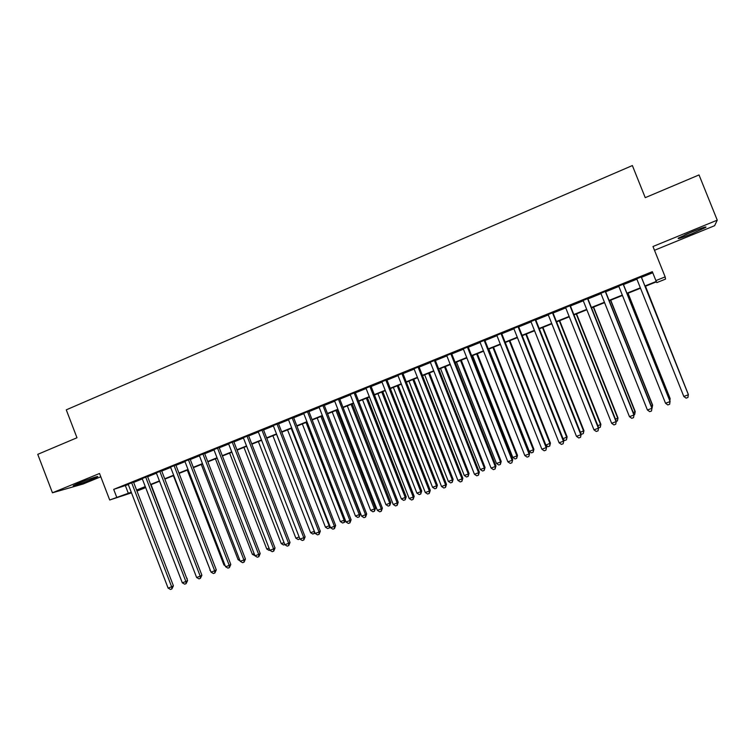 <?xml version="1.0" encoding="UTF-8"?>
<svg xmlns="http://www.w3.org/2000/svg" width="755" height="755" viewBox="0 0 755 755"><rect width="100%" height="100%" fill="white"/><g stroke="black" fill="none" stroke-linecap="round" stroke-linejoin="round"><path stroke-width="1.13" d="M91.742 479.425L97.414 476.849C100.028 475.31 87.769 479.416 79.133 482.983L73.528 485.541C70.979 487.06 83.286 482.907 91.742 479.425M691.74 233.823L705.632 227.463C707.341 226.075 702.877 227.5 692.26 231.738L678.462 238.061C676.82 239.429 681.246 238.014 691.74 233.823M144.309 487.362L144.573 488.06L136.976 491.043M654.491 250.282L714.589 225.707L717.25 220.158L699.026 174.934L645.242 197.659L632.369 165.553L66.27 409.842L76.982 437.758L37.75 454.34L52.444 492.788L83.097 484.012L100.783 476.773M128.303 484.55L113.694 489.372L652.329 271.677L655.897 280.596L665.155 276.887L665.514 279.105L656.793 282.606L656.444 281.823L645.081 286.381M133.522 482.067L128.18 484.229M147.518 476.414L142.195 478.566M161.617 470.724L156.313 472.866M175.83 464.976L170.536 467.118M190.147 459.191L184.871 461.324M204.577 453.368L199.32 455.491M219.12 447.488L213.882 449.612M233.776 441.571L228.557 443.685M248.546 435.607L243.346 437.702M263.429 429.595L258.248 431.681M278.435 423.527L273.272 425.612M293.553 417.421L288.419 419.497M308.795 411.267L303.68 413.334M324.169 405.058L319.063 407.115M339.656 398.8L334.578 400.848M355.265 392.496L350.207 394.535M371.007 386.135L365.967 388.174M386.871 379.727L381.86 381.747M402.868 373.263L397.885 375.282M418.987 366.751L414.033 368.751M435.248 360.182L430.312 362.173M451.641 353.566L446.733 355.548M468.166 346.885L463.287 348.857M484.833 340.156L479.982 342.109M501.641 333.361L496.818 335.314M518.591 326.519L513.787 328.453M535.673 319.62L530.907 321.545M552.905 312.655L548.168 314.571M570.289 305.633L565.58 307.54M587.815 298.555L583.143 300.443M605.491 291.411L600.848 293.289M623.328 284.21L618.713 286.07M133.644 482.398L142.317 478.897M147.64 476.745L156.436 473.187M161.74 471.044L170.658 467.449M175.953 465.307L184.994 461.654M190.269 459.521L199.443 455.822M204.709 453.698L214.005 449.942M219.243 447.819L228.68 444.016M233.899 441.901L243.469 438.042M248.678 435.937L258.38 432.02M263.561 429.925L273.404 425.952M278.567 423.866L288.552 419.837M293.686 417.76L303.812 413.674M308.927 411.607L319.195 407.455M324.301 405.397L334.71 401.198M339.788 399.14L350.348 394.874M355.397 392.836L366.109 388.514M371.139 386.484L381.992 382.096M387.004 380.076L398.017 375.622M403 373.612L414.165 369.101M419.129 367.1L430.454 362.523M435.39 360.531L446.875 355.898M451.783 353.916L463.428 349.206M468.308 347.234L480.123 342.468M484.974 340.505L496.96 335.673M501.782 333.719L513.928 328.812M518.732 326.877L531.048 321.904M535.814 319.969L548.309 314.929M553.056 313.014L565.721 307.898M570.431 305.992L583.285 300.801M587.966 298.914L600.989 293.648M605.642 291.779L618.855 286.438M623.47 284.578L636.88 279.161M641.457 277.311L652.754 272.744M641.306 276.943L636.729 278.793M131.493 492.845L109.701 499.999L99.518 473.479L52.444 492.788M109.701 499.999L131.247 492.213M113.694 489.372L116.695 497.186M717.25 220.158L652.981 246.507L665.155 276.887M136.806 490.608L144.573 488.06M640.495 288.221L627.075 293.601M622.46 295.46L609.228 300.764M604.576 302.632L591.533 307.87M586.852 309.748L573.979 314.911M569.27 316.807L556.586 321.894M551.839 323.801L539.334 328.821M534.559 330.737L522.224 335.682M517.42 337.617L505.255 342.496M500.423 344.431L488.428 349.244M483.568 351.198L471.743 355.945M466.864 357.908L455.199 362.589M450.291 364.561L438.787 369.176M433.851 371.158L422.507 375.707M417.543 377.698L406.369 382.181M401.377 384.182L390.354 388.608M385.343 390.618L374.471 394.988M369.431 397.007L358.71 401.311M353.651 403.34L343.081 407.577M338.004 409.625L327.576 413.806M322.47 415.854L312.192 419.978M307.068 422.036L296.941 426.103M291.789 428.17L281.794 432.181M276.632 434.248L266.779 438.202M261.589 440.288L251.877 444.185M246.668 446.28L237.089 450.122M231.861 452.217L222.414 456.011M217.176 458.115L207.861 461.852M202.595 463.966L193.412 467.647M188.137 469.77L179.077 473.404M173.782 475.527L164.854 479.114M159.541 481.246L150.736 484.776M145.404 486.918L136.731 490.401M644.93 285.994L656.274 281.436L655.897 280.596M136.598 490.061L145.271 486.579M150.604 484.436L159.409 480.907M164.722 478.774L173.65 475.188M178.944 473.064L187.995 469.431M193.28 467.307L202.463 463.617M207.729 461.513L217.034 457.766M222.281 455.661L231.728 451.877M236.957 449.772L246.536 445.931M251.736 443.836L261.457 439.939M266.638 437.853L276.49 433.898M281.662 431.822L291.656 427.811M296.8 425.754L306.936 421.677M312.06 419.62L322.338 415.495M327.443 413.447L337.863 409.267M342.94 407.228L353.51 402.981M358.578 400.952L369.289 396.649M374.329 394.629L385.201 390.259M390.212 388.249L401.235 383.823M406.228 381.822L417.402 377.33M422.366 375.339L433.71 370.79M438.646 368.808L450.14 364.193M455.057 362.221L466.713 357.54M471.601 355.577L483.426 350.83M488.287 348.876L500.282 344.063M505.114 342.128L517.269 337.24M522.073 335.314L534.408 330.36M539.183 328.444L551.688 323.423M556.435 321.517L569.119 316.43M573.828 314.533L586.701 309.371M591.382 307.493L604.425 302.255M609.077 300.386L622.309 295.073M626.924 293.223L640.344 287.834M125.405 485.72L128.35 493.374M641.184 276.792L688.4 394.761L683.813 396.469L636.654 278.614M641.24 276.764L688.333 394.44L687.928 397.47L686.087 398.149L683.813 396.469M687.522 392.402L645.478 286.22M687.748 392.968L645.431 286.239M696.733 229.954L686.663 234.107M684.634 235.013L698.819 229.161M84.843 480.737L85.702 480.416M623.13 284.088L670.081 401.566L665.533 403.255L618.638 285.9M623.252 284.031L670.091 401.216L669.638 404.255L667.816 404.935L665.533 403.255M605.227 291.317L651.924 408.313L647.413 409.993L600.782 293.11M605.425 291.241L652.009 407.945L651.508 410.984L649.696 411.654L647.413 409.993M652.009 407.945L651.508 410.984M587.484 298.489L633.926 415.005L629.443 416.666L583.068 300.273M587.749 298.376L634.077 414.608L633.53 417.657L631.737 418.317L629.443 416.666M634.077 414.608L633.53 417.657M569.883 305.596L616.071 421.639L611.635 423.291L565.514 307.361M570.223 305.464L616.297 421.214L615.712 424.263L613.938 424.923L611.635 423.291M616.297 421.214L615.712 424.263M669.279 399.187L670.138 398.555L628.037 293.223M669.845 400.594L670.129 398.876L627.915 293.27M651.197 405.926L652.613 405.076L610.729 300.16M652.613 405.076L652.122 408.011L652.537 405.426L610.55 300.235M633.275 412.598L635.229 411.55L593.572 307.049M635.229 411.55L634.7 414.486L635.087 411.919L593.326 307.153M634.7 414.486L634.049 414.731M615.495 419.214L617.996 417.968L576.556 313.882M617.996 417.968L617.43 420.912L617.788 418.364L576.244 314.005M617.43 420.912L616.269 421.337M552.443 312.645L598.375 428.217L593.977 429.85L548.102 314.391M552.839 312.485L598.668 427.764L598.035 430.822L596.28 431.473L593.977 429.85M598.668 427.764L598.035 430.822M597.875 425.773L600.895 424.329L559.681 320.658M600.895 424.329L600.291 427.273L600.621 424.744L559.304 320.809M600.291 427.273L598.639 427.887M535.144 319.629L580.831 434.738L576.461 436.352L530.841 321.366M535.606 319.44L581.19 434.267L580.519 437.315L578.774 437.966L576.461 436.352M581.19 434.267L580.519 437.315M580.397 432.275L583.945 430.643L542.939 327.368M583.945 430.643L583.304 433.596L583.606 431.086L542.496 327.547M583.304 433.596L581.605 434.219L581.001 433.795M517.987 326.566L563.428 441.203L559.106 442.808L513.721 328.283M518.515 326.349L563.853 440.703L563.145 443.761L561.418 444.402L559.106 442.808M563.853 440.703L563.145 443.761M563.07 438.731L567.128 436.9L526.329 334.04M567.128 436.9L566.448 439.854L566.731 437.362L525.829 334.238M566.448 439.854L564.768 440.486L563.381 439.523M500.98 333.436L546.176 447.611L541.882 449.206L496.752 335.144M501.575 333.191L546.667 447.092L545.922 450.159L544.204 450.792L541.882 449.206M546.667 447.092L545.922 450.159M545.884 445.12L550.442 443.109L509.861 340.647M550.442 443.109L549.725 446.073L549.989 443.6L509.304 340.873M549.725 446.073L548.064 446.686L545.922 445.214M484.106 340.25L529.066 453.972L524.81 455.548L479.916 341.94M484.767 339.986L529.623 453.434L528.83 456.492L527.132 457.124L524.81 455.548M529.623 453.434L528.83 456.492M488.834 349.084L529.246 451.32L533.379 449.782L533.898 449.272L493.525 347.206M533.898 449.272L533.143 452.236L533.379 449.782L492.911 347.451M533.143 452.236L531.492 452.849L529.246 451.32M467.383 347.007L512.107 460.276L507.888 461.843L463.221 348.687M468.1 346.715L512.721 459.71L511.89 462.777L510.21 463.4L507.888 461.843M512.721 459.71L511.89 462.777M472.602 355.605L512.815 457.436L516.911 455.907L517.486 455.378L477.32 353.708M517.486 455.378L516.694 458.351L516.911 455.907L476.641 353.982M516.694 458.351L515.061 458.955L512.815 457.436M450.792 353.708L495.28 466.524L491.09 468.081L446.667 355.378M451.575 353.397L495.959 465.939L495.28 466.524L495.091 469.015L493.421 469.629L491.09 468.081M495.959 465.939L495.091 469.015M456.501 362.06L496.507 463.504L500.565 461.994L501.207 461.447L461.248 360.154M501.207 461.447L500.386 464.41L500.565 461.994L460.512 360.456M500.386 464.41L498.762 465.014L496.507 463.504M434.342 360.352L478.594 472.724L474.442 474.263L430.246 362.013M435.182 360.012L479.331 472.12L478.594 472.724L478.434 475.197L476.773 475.81L474.442 474.263M479.331 472.12L478.434 475.197M440.524 368.478L480.331 469.525L484.361 468.024L485.059 467.458L445.299 366.562M485.059 467.458L484.2 470.422L484.361 468.024L444.506 366.873M484.2 470.422L482.587 471.026L480.331 469.525M418.025 366.949L462.041 478.878L457.926 480.406L413.966 368.591M418.921 366.581L462.843 478.245L462.041 478.878L461.909 481.322L460.267 481.935L457.926 480.406M462.843 478.245L461.909 481.322M424.678 374.829L464.287 475.499L468.279 474.008L469.034 473.423L429.482 372.904M469.034 473.423L468.138 476.396L468.279 474.008L428.632 373.244M468.138 476.396L466.543 476.99L464.287 475.499M401.839 373.489L445.629 484.974L441.552 486.494L397.819 375.112M402.802 373.102L446.488 484.333L445.629 484.974L445.516 487.4L443.883 488.013L441.552 486.494M446.488 484.333L445.516 487.4M408.965 381.143L448.366 481.426L452.33 479.944L453.142 479.34L413.787 379.208M453.142 479.34L452.217 482.313L452.33 479.944L412.881 379.567M452.217 482.313L450.631 482.898L448.366 481.426M385.786 379.973L429.35 491.024L425.301 492.524L381.794 381.586M386.805 379.557L430.274 490.354L429.35 491.024L429.265 493.43L427.641 494.034L425.301 492.524M430.274 490.354L429.265 493.43M393.364 387.4L432.568 487.305L436.513 485.833L437.371 485.21L398.215 385.456M437.371 485.21L436.409 488.183L436.513 485.833L397.253 385.843M436.409 488.183L434.842 488.768L432.568 487.305M369.865 386.4L413.211 497.026L409.191 498.517L365.911 388.004M370.941 385.975L414.184 496.337L413.211 497.026L413.136 499.414L411.532 500.008L409.191 498.517M414.184 496.337L413.136 499.414M377.896 393.61L416.902 493.138L420.809 491.684L421.724 491.033L382.766 391.656M421.724 491.033L420.733 494.015L420.809 491.684L381.756 392.062M420.733 494.015L419.176 494.591L416.902 493.138M354.076 392.789L397.196 502.972L393.213 504.453L350.141 394.374M355.199 392.326L398.225 502.264L397.196 502.972L397.149 505.35L395.554 505.944L393.213 504.453M398.225 502.264L397.149 505.35M362.542 399.773L401.358 498.923L405.237 497.479L406.209 496.818L367.43 397.809M406.209 496.818L405.18 499.791L405.237 497.479L366.373 398.234M405.18 499.791L403.632 500.367L401.358 498.923M338.41 399.112L381.303 508.879L377.358 510.342L334.512 400.688M339.59 398.64L382.398 508.153L381.303 508.879L381.284 511.239L379.708 511.824L377.358 510.342M382.398 508.153L381.284 511.239M347.309 405.888L385.937 504.661L389.778 503.226L390.807 502.547L352.226 403.916M390.807 502.547L389.75 505.529L389.778 503.226L351.113 404.359M389.75 505.529L388.212 506.095L385.937 504.661M322.866 405.388L365.552 514.731L361.626 516.184L318.997 406.954M324.103 404.897L366.694 513.985L365.552 514.731L365.543 517.071L363.976 517.656L361.626 516.184M366.694 513.985L365.543 517.071M332.2 411.947L370.63 510.361L374.452 508.936L375.528 508.238L337.136 409.974M375.528 508.238L374.433 511.22L374.452 508.936L335.966 410.437M374.433 511.22L372.913 511.786L370.63 510.361M307.455 411.617L349.914 520.544L346.026 521.988L303.614 413.174M308.738 411.098L351.113 519.78L349.914 520.544L349.933 522.866L348.385 523.442L346.026 521.988M351.113 519.78L349.933 522.866M317.204 417.968L355.445 516.014L359.238 514.599L360.361 513.881L322.159 415.977M360.361 513.881L359.238 516.864L359.238 514.599L320.941 416.467M359.238 516.864L357.728 517.43L355.445 516.014M292.157 417.798L334.408 526.301L330.548 527.736L288.353 419.336M293.497 417.26L335.654 525.527L334.408 526.301L334.446 528.613L332.908 529.179L330.548 527.736M335.654 525.527L334.446 528.613M302.33 423.942L340.382 521.62L344.138 520.223L306.039 422.451M345.214 519.893L344.639 522.167L342.666 523.026L340.382 521.62M344.167 522.469L344.138 520.223L345.101 519.619M276.981 423.933L319.025 532.02L315.194 533.445L273.206 425.452M278.368 423.366L320.328 531.218L319.025 532.02L319.082 534.313L317.553 534.88L315.194 533.445M320.328 531.218L319.082 534.313M287.561 429.869L325.433 527.179L329.161 525.791L291.241 428.387M330.029 526.405L329.699 527.726L327.717 528.585L325.433 527.179M329.208 528.028L329.671 525.48M261.928 430.01L303.765 537.692L299.961 539.098L258.182 431.52M263.372 429.435L305.114 536.871L303.765 537.692L303.84 539.967L302.33 540.523L299.961 539.098M305.114 536.871L303.84 539.967M272.904 435.748L310.598 532.709L314.297 531.331L276.557 434.276M314.967 532.851L312.881 534.096L310.598 532.709M314.363 533.549L314.363 531.293M246.998 436.041L288.618 543.317L284.852 544.714L243.28 437.541M248.48 435.446L290.024 542.486L288.618 543.317L288.721 545.572L287.211 546.129L284.852 544.714M290.024 542.486L288.721 545.572M258.37 441.581L295.875 538.183L299.14 536.975M299.877 538.872L298.159 539.57L295.875 538.183M299.593 538.145L299.631 539.023M232.181 442.034L273.593 548.904L269.856 550.291L228.491 443.525M233.71 441.411L275.046 548.054L273.593 548.904L273.716 551.141L272.225 551.697L269.856 550.291M275.046 548.054L273.716 551.141M243.941 447.375L281.266 543.628L284.031 542.59M284.786 544.534L283.55 544.997L281.266 543.628M217.478 447.97L258.691 554.444L254.982 555.822L213.816 449.452M219.054 447.328L260.192 553.575L258.691 554.444L258.833 556.662L257.351 557.218L254.982 555.822M260.192 553.575L258.833 556.662M229.614 453.123L266.76 549.017L269.035 548.177M269.79 550.112L269.054 550.386L266.76 549.017M202.887 453.868L243.903 559.936L240.222 561.305L199.254 455.331M204.52 453.208L245.441 559.049L243.903 559.936L244.063 562.145L242.591 562.692L240.222 561.305M245.441 559.049L244.063 562.145M215.401 458.823L252.378 554.378L254.161 553.708M254.916 555.642L252.378 554.378M188.41 459.71L229.227 565.391L225.575 566.75L184.815 461.173M190.09 459.04L230.813 564.485L229.227 565.391L229.407 567.581L227.944 568.128L225.575 566.75M230.813 564.485L229.407 567.581M201.292 464.485L238.089 559.691L239.411 559.2M240.043 560.833L238.089 559.691M174.046 465.514L214.665 570.799L211.041 572.148L170.479 466.958M175.764 464.825L216.298 569.883L214.665 570.799L214.864 572.979L213.41 573.517L211.041 572.148M216.298 569.883L214.864 572.979M187.297 470.11L223.914 564.966L224.763 564.655M225.169 565.693L223.914 564.966M159.796 471.271L200.217 576.169L196.621 577.509L156.247 472.705M161.561 470.563L201.896 575.235L200.217 576.169L200.424 578.33L198.99 578.868L196.621 577.509M201.896 575.235L200.424 578.33M173.395 475.688L210.239 570.063M210.418 570.535L209.852 570.204M145.649 476.99L185.872 581.501L182.304 582.822L142.129 478.415M147.461 476.263L187.599 580.548L185.872 581.501L186.107 583.643L184.682 584.172L182.304 582.822M187.599 580.548L186.107 583.643M131.615 482.662L171.64 586.786L168.101 588.098L128.123 484.068M133.465 481.916L173.414 585.823L171.64 586.786L171.895 588.919L170.479 589.447L168.101 588.098M173.414 585.823L171.895 588.919M186.834 578.547L151.076 484.644M187.155 578.368L186.985 578.953"/></g></svg>
